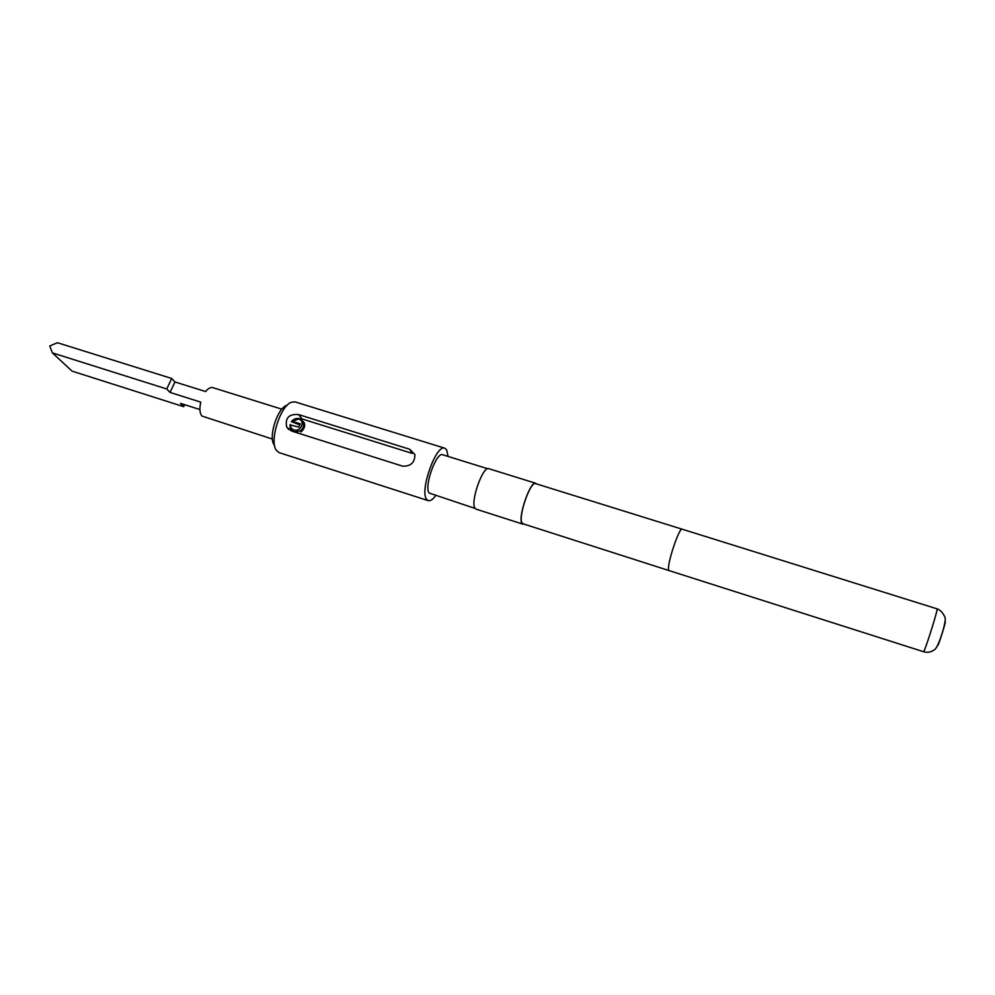 <?xml version="1.0" encoding="UTF-8"?>
<svg xmlns="http://www.w3.org/2000/svg" width="995" height="995" viewBox="0 0 995 995"><rect width="100%" height="100%" fill="white"/><g stroke="black" fill="none" stroke-linecap="round" stroke-linejoin="round"><path stroke-width="1.49" d="M290.428 424.467C290.266 427.141 291.423 428.957 293.898 429.902C300.739 432.365 305.763 420.897 298.699 418.994L291.373 421.631C293.712 418.883 296.522 417.912 299.793 418.708L303.45 421.855C304.42 428.708 301.286 432.017 294.047 431.78L290.465 428.77L289.943 424.89L298.823 427.104L300.266 423.833L291.871 421.196M303.45 421.855L304.333 422.999C305.278 426.183 304.147 429.193 300.925 432.017M272.419 439.069L201.935 416.034C199.709 413.261 199.323 408.622 200.779 402.142L170.045 392.428L174.946 381.956L205.654 391.57C208.191 388.373 210.567 387.055 212.781 387.64L281.859 409.169M170.045 392.428L166.762 388.983L52.399 352.902L72.05 371.123L183.64 406.656L180.505 403.373L199.908 409.542M444.79 448.198L295.204 401.943L291.709 402.154C280.441 405.164 268.961 441.531 276.461 450.474L279.197 452.65L428.236 500.647L426.556 499.241C419.48 490.622 436.258 443.82 444.79 448.198L446.705 449.939L448.024 456.406M475.15 508.457L429.094 493.022C423.845 486.455 436.395 451.519 442.787 454.777L487.687 468.732M523.855 524.054L521.803 523.109C517.81 516.766 530.559 480.336 535.72 483.271L536.529 483.918M522.823 524.129L476.07 509.142L474.913 508.084C470.225 501.567 482.985 465.573 488.831 468.695L535.72 483.271M522.935 523.768L521.94 522.761C518.022 516.517 530.534 480.759 535.608 483.632L682.197 529.203C679.349 526.964 666.911 564.053 668.615 569.737L669.125 570.608L522.935 523.768M937.663 645.369L937.949 645.369C939.678 642.335 946.954 618.293 944.989 622.136M435.599 495.784C432.738 499.565 430.288 501.194 428.236 500.647M298.587 414.579L409.666 449.23L414.915 454.553C414.878 462.551 410.773 466.419 402.614 466.157L291.361 430.984L286.672 426.967C284.956 417.925 288.923 413.796 298.587 414.579L301.945 418.92L412.266 453.409L409.666 449.23M274.719 446.146L274.21 444.889C268.078 437.514 277.406 407.95 286.659 405.438L287.804 404.691M166.762 388.983L171.687 378.461L174.946 381.956M52.399 352.902L49.75 345.986L57.424 342.728L171.687 378.461M184.796 404.741L183.64 406.656M299.793 424.902L291.373 421.631M937.103 608.853C942.874 610.694 945.847 619.064 945.076 618.119C945.598 618.828 945.063 622.372 943.471 628.753C939.317 643.367 936.021 649.262 934.181 649.859C930.922 652.235 927.39 652.857 923.571 651.713L923.982 651.116C926.444 646.576 938.447 607.883 937.103 608.853L682.197 529.203M923.571 651.713L669.125 570.608M286.672 426.967L288.774 429.554"/></g></svg>
